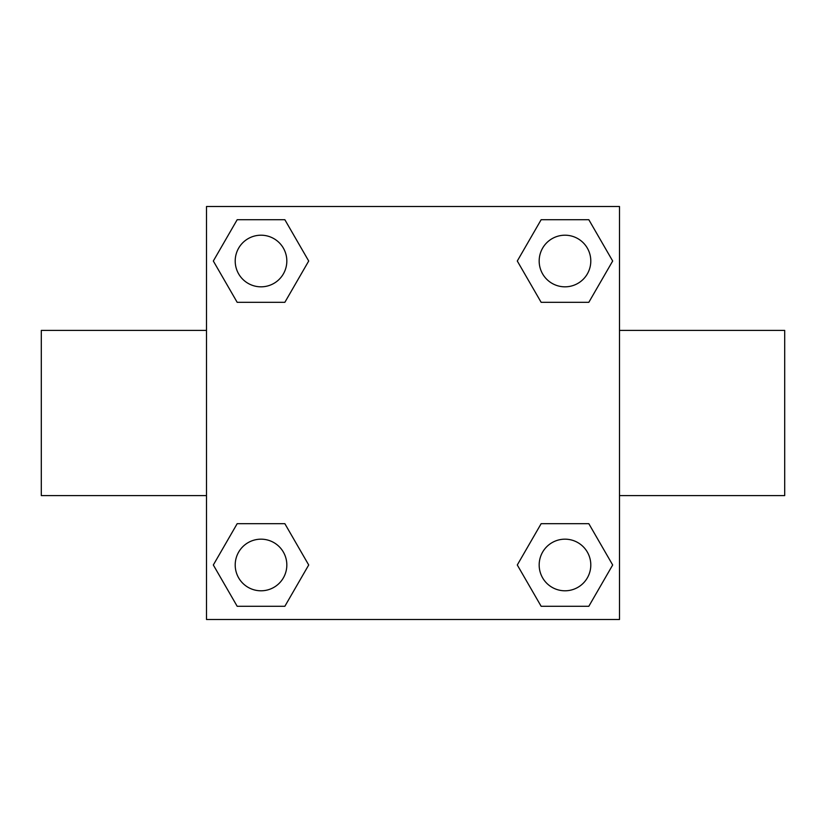 <?xml version="1.0" encoding="UTF-8"?>
<svg xmlns="http://www.w3.org/2000/svg" width="826" height="826" viewBox="0 0 826 826"><rect width="100%" height="100%" fill="white"/><g stroke="black" fill="none" stroke-linecap="round" stroke-linejoin="round"><path stroke-width="1.24" d="M284.856 302.316L237.176 302.316L213.325 261.016L237.176 219.716L284.856 219.716L308.707 261.016L284.856 302.316L237.176 302.316L269.916 302.316M269.916 523.684L284.856 523.684L308.707 564.984L284.856 606.284L237.176 606.284L213.325 564.984L237.176 523.684L284.856 523.684M556.084 302.316L541.144 302.316L517.293 261.016L541.144 219.716L588.824 219.716L612.675 261.016L588.824 302.316L541.144 302.316M541.144 523.684L588.824 523.684L612.675 564.984L588.824 606.284L541.144 606.284L517.293 564.984L541.144 523.684L588.824 523.684L556.084 523.684M619.5 495.6L784.7 495.6L784.7 330.4L619.5 330.4M206.5 330.4L41.3 330.4L41.3 495.6L206.5 495.6M206.5 206.5L619.5 206.5L619.5 619.5L206.5 619.5L206.5 206.5M588.824 606.284L541.144 606.284L588.824 606.284M590.797 564.984A25.812 25.812 0 0 0 552.078 542.63A25.812 25.812 0 0 0 552.078 587.338A25.812 25.812 0 0 0 590.797 564.984M284.856 606.284L237.176 606.284L284.856 606.284M286.829 564.984A25.812 25.812 0 0 0 248.11 542.63A25.812 25.812 0 0 0 248.11 587.338A25.812 25.812 0 0 0 286.829 564.984M541.144 219.716L588.824 219.716L541.144 219.716M590.797 261.016A25.812 25.812 0 0 0 552.078 238.662A25.812 25.812 0 0 0 552.078 283.37A25.812 25.812 0 0 0 590.797 261.016M237.176 219.716L284.856 219.716L237.176 219.716M286.829 261.016A25.812 25.812 0 0 0 248.11 238.662A25.812 25.812 0 0 0 248.11 283.37A25.812 25.812 0 0 0 286.829 261.016"/></g></svg>
